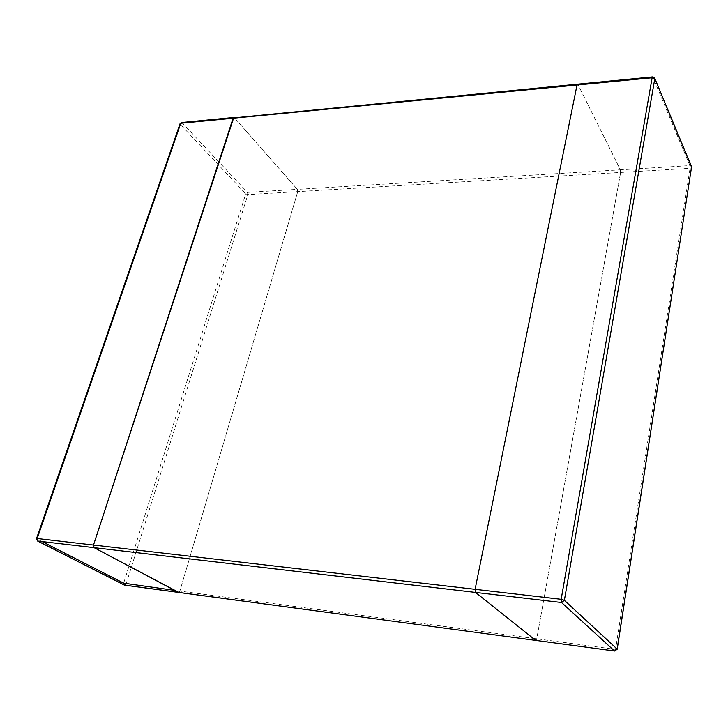 <?xml version="1.0" encoding="UTF-8"?>
<svg xmlns="http://www.w3.org/2000/svg" width="728" height="728" viewBox="0 0 728 728"><rect width="100%" height="100%" fill="white"/><g stroke="black" fill="none" stroke-linecap="round" stroke-linejoin="round"><path stroke-width="0.55" stroke-dasharray="3.64 2.73" d="M535.799 640.467L536.745 638.802L620.629 172.436L536.745 638.802L535.972 640.431M178.533 592.41L179.871 591.072L297.734 191.637L179.871 591.072L178.779 592.401M233.806 117.481L182.209 122.868L247.484 192.383L297.361 189.362L234.489 117.818L297.361 189.362L297.734 191.637L297.361 189.362L620.393 169.806L577.996 84.603L620.393 169.806L620.629 172.436L620.393 169.806L689.853 165.593L652.98 77.35L577.996 84.603L577.522 84.184M614.896 651.023L615.56 649.349L174.583 590.363M42.024 541.559L36.982 538.993L180.344 124.424L245.746 193.821L247.484 192.383L247.884 194.603L690.053 168.304L691.427 167.758M234.489 117.818L577.996 84.603M617.053 649.349L615.56 649.349L690.053 168.304L689.853 165.593L691.454 166.43M654.7 78.169L652.57 76.913M123.66 583.155L245.746 193.821L247.884 194.603L126.144 583.883M181.29 123.232L182.209 122.868L181.509 122.55M180.471 124.142L180.071 123.678M37.456 540.959L36.509 538.584"/><path stroke-width="1.09" d="M93.502 545.045L233.806 117.481L233.096 118.227L577.022 85.021L475.102 589.316L475.53 592.419L535.799 640.467L475.53 592.419L475.102 589.316L93.502 545.045L233.096 118.227L180.762 123.278L37.183 538.511L93.502 545.045L94.103 547.665L93.502 545.045M178.779 592.401L94.103 547.665L178.533 592.41L614.896 651.023M577.996 84.603L577.522 84.184L577.022 85.021L475.102 589.316L561.17 599.299L652.133 77.769L577.022 85.021L577.522 84.184L652.57 76.913L652.133 77.769L654.772 78.879L564.382 600.318L617.126 649.048L691.536 167.103L654.7 78.169L652.57 76.913M234.489 117.818L577.522 84.184M535.635 640.385L124.515 585.103L37.801 541.059L561.543 602.511L614.569 651.005L535.635 640.385M561.543 602.511L561.17 599.299L564.382 600.318L561.543 602.511M691.427 167.758L617.207 649.221L614.569 651.005L617.053 649.349M691.454 166.43L654.7 78.169M42.024 541.559L123.66 583.155L174.583 590.363M181.509 122.55L180.071 123.678L181.509 122.55L233.806 117.481M181.29 123.232L180.471 124.142M36.509 538.584L37.183 538.511L37.801 541.059L36.509 538.584L180.071 123.678M123.66 583.155L124.179 585.003L37.456 540.959M126.144 583.883L124.761 585.185L178.533 592.41"/></g></svg>
